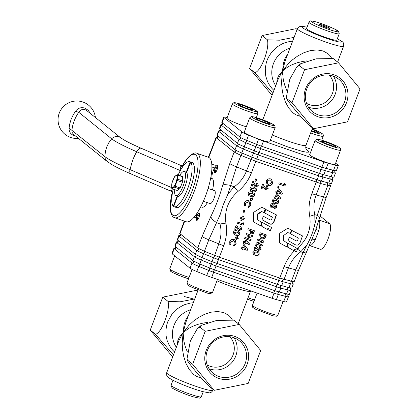 <?xml version="1.0" encoding="UTF-8"?>
<svg xmlns="http://www.w3.org/2000/svg" width="419" height="419" viewBox="0 0 419 419"><rect width="100%" height="100%" fill="white"/><g stroke="black" fill="none" stroke-linecap="round" stroke-linejoin="round"><path stroke-width="0.63" d="M261.938 219.75L268.04 223.023C270.779 224.814 272.774 224.175 274.026 221.106L276.247 214.774M268.244 223.191C271.03 225.024 273.026 224.385 274.23 221.274L276.451 214.937L265.761 209.474L264.672 212.936L272.313 217.042L271.884 218.702C271.47 220.085 270.622 220.352 269.333 219.498L263.425 216.324L261.933 219.546L268.04 223.023M264.567 212.826L272.203 217.147M272.109 216.874L272.408 217.309M253.715 222.044L261.116 226.04L261.498 225.768L260.744 221.593M261.32 226.202L261.702 225.935L261.262 222.232L257.318 219.467L257.282 214.785L261.624 211.637L264.31 212.396L265.41 208.987L261.697 207.311L253.945 212.15L253.652 212.674L253.61 221.698L253.904 222.196L261.116 226.04M261.058 222.07L260.948 221.761M257.612 219.959L257.114 219.299L257.407 219.792L257.077 214.617L257.366 214.093L261.419 211.475L263.96 212.553M263.755 212.391L264.106 212.234L265.206 208.819M253.61 221.698L253.725 222.054M262.257 226.658L267.458 229.523L262.284 226.695M267.254 229.355L268.301 227.931L269.118 230.256L270.26 231.037L271.439 227.376M267.474 229.528L268.506 228.093M269.187 230.403L270.061 230.869M270.281 231.042L271.643 227.538L261.995 222.327L261.728 222.515L262.2 226.48M271.533 227.643L271.737 227.81L271.643 227.538M266.217 181.128C267.165 179.164 268.668 178.431 270.716 178.934L271.711 179.479L272.701 183.36C271.732 185.308 270.229 186.026 268.197 185.512L267.17 184.957L266.217 181.128M237.426 236.51L238.275 238.469L236.3 239.432L235.436 237.473L237.426 236.51L237.851 236.735M237.741 236.662L238.076 238.301L236.3 239.432L235.855 239.186M239.506 229.502L240.637 228.952L239.867 227.695L240.297 226.553L241.108 227.014L241.721 229.403L239.149 230.665L238.353 230.209L236.484 227.423L235.672 229.554L234.645 229.198L236.248 224.972L236.808 225.165L238.039 227.716L239.506 229.502L238.888 229.104M239.888 227.632L240.317 227.941L239.867 227.695M242.439 215.984L243.465 216.335L242.847 217.964L244.35 218.482L243.947 219.54L242.444 219.022L241.826 220.645L240.799 220.289L241.417 218.666L239.914 218.147L240.317 217.089L241.821 217.608L242.439 215.984M248.949 200.753L250.007 201.324L250.923 205.184L248.666 207.463L248.205 206.363L249.834 204.755L249.205 202.267L248.519 201.895L245.555 203.304L245.733 205.509L244.596 206.033L244.445 202.927C245.382 200.916 246.885 200.193 248.949 200.753M252.123 192.195L254.385 193.568L254.611 195.469C253.615 196.988 252.259 197.339 250.541 196.521L248.818 195.663L248.116 193.264C249.085 191.75 250.415 191.389 252.123 192.195M256.088 185.842L257.224 185.292L256.449 184.035L256.884 182.894L257.695 183.354L258.308 185.743L255.737 187.005L254.935 186.549L253.066 183.763L252.259 185.895L251.227 185.538L252.835 181.312L253.395 181.506L254.626 184.056L256.088 185.842L255.475 185.439M256.475 183.972L256.899 184.281L256.449 184.035M243.607 244.806L244.727 245.194L247.66 249.185L247.21 250.373L243.182 248.98L242.962 249.551L241.936 249.195L242.156 248.624L240.888 248.189L241.323 247.053L242.585 247.488L243.607 244.806M246.016 234.692L246.445 233.556L252.615 235.682L252.222 236.709L247.074 238.186L251.133 239.589L250.698 240.726L244.534 238.594L244.926 237.563L250.059 236.091L246.016 234.692M256.732 250.902L259 252.275L259.225 254.181C258.23 255.7 256.873 256.051 255.155 255.234L253.427 254.375L252.73 251.976C253.699 250.457 255.03 250.101 256.732 250.902M257.418 240.103L257.853 238.966L264.017 241.093L263.624 242.119L258.476 243.596L262.535 245L262.1 246.136L255.936 244.005L256.328 242.973L261.461 241.501L257.418 240.103M277.001 207.379L274.565 208.594L273.513 207.615L271.591 207.934L270.999 207.609L270.517 205.142C271.014 203.817 271.915 203.309 273.23 203.624L274.497 205.027L276.535 205.247L277.001 207.379L274.565 208.594M276.503 193.625L277.624 194.013L280.562 198.009L280.112 199.198L276.079 197.805L275.864 198.37L274.833 198.019L275.053 197.449L273.785 197.014L274.22 195.872L275.482 196.312L276.503 193.625M278.488 186.403L278.897 187.324L277.965 187.785L277.551 186.864L278.693 186.513M278.284 186.24L278.693 187.162L277.755 187.675M256.638 158.885A1.278 0.372 -70.9 0 0 255.957 159.854L255.81 161.289L320.504 183.485L316.141 194.982C313.705 201.523 313.26 208.091 314.795 214.69L314.941 223.61L317.251 215.335L323.463 196.904L327.826 185.408L320.504 183.485L320.111 181.888A1.278 0.932 -75.3 0 1 321.153 181.039M241.852 153.024A1.278 0.288 -67.9 0 1 241.658 154.176L240.894 155.381L255.81 161.289L251.442 172.785C248.587 180.165 244.083 186.397 237.929 191.488C228.261 200.078 224.259 210.61 225.92 223.097C227.239 230.717 226.511 238.254 223.741 245.712L219.373 257.208L279.772 278.075L293.473 281.757L294.206 281.657L298.574 270.161L306.86 251.201L304.917 252.421L303.126 252.521L306.75 245.173L300.669 251.877C295.07 256.019 290.99 261.362 288.434 267.914L295.756 269.836L303.126 252.521L300.669 251.877L297.736 247.891C307.452 239.359 311.448 228.832 309.73 216.304C308.368 208.631 309.07 201.078 311.841 193.651L316.209 182.155L316.355 180.72A1.278 0.372 -70.9 0 1 317.036 179.751M292.582 283.27L292.991 283.595A10.229 1.016 -159.2 0 1 293.305 284.035A10.229 1.016 -159.2 0 1 290.487 283.705L283.165 281.783A10.229 1.016 -159.2 0 1 278.871 280.452A1.278 0.372 109.1 0 1 279.012 279.017L279.772 278.075L284.14 266.578C287.031 259.141 291.561 252.914 297.736 247.891M284.297 184.638L284.794 183.339L285.564 184.376L284.894 186.136L278.729 184.004L279.159 182.867L284.297 184.638M278.357 188.749L279.478 189.137L282.416 193.133L281.961 194.316L277.933 192.923L277.713 193.494L276.687 193.138L276.907 192.572L275.639 192.132L276.074 190.996L277.336 191.431L278.357 188.749M276.378 199.193L278.64 200.565L278.865 202.471C277.87 203.99 276.514 204.341 274.796 203.524L273.073 202.665L272.371 200.266C273.34 198.747 274.675 198.391 276.378 199.193M259.644 234.242L260.199 232.786L266.364 234.918L265.819 236.347C265.023 238.626 263.509 239.464 261.278 238.861L260.183 238.27L259.644 234.242M258.848 249.425L259.984 248.881L259.214 247.619L259.644 246.482L260.456 246.943L261.068 249.326L258.497 250.593L257.695 250.138L255.826 247.346L255.019 249.483L253.987 249.127L255.595 244.9L256.156 245.094L257.386 247.645L258.848 249.425L258.235 249.027M259.235 247.561L259.66 247.87L259.214 247.619M247.87 229.816L248.299 228.674L254.464 230.806L253.982 232.079C253.584 233.577 252.688 234.2 251.295 233.943L250.724 233.634L250.159 232.068L250.557 230.743L247.87 229.816M245.869 240.344L249.63 244.005L248.75 244.843L247.058 243.01L244.382 244.246L243.769 243.916L243.198 241.643L245.869 240.344M254.914 181.018L255.747 178.824L256.774 179.18L255.941 181.375L254.914 181.018M253.972 187.314L256.239 188.686L256.465 190.593C255.47 192.112 254.113 192.462 252.395 191.645L250.667 190.786L249.97 188.388C250.934 186.869 252.269 186.513 253.972 187.314M252.159 197.726L253.008 199.685L251.033 200.649L250.169 198.69L252.159 197.726L252.578 197.957M252.474 197.878L252.804 199.523L251.033 200.649L250.583 200.408M243.114 212.077L243.952 209.882L244.979 210.238L244.146 212.433L243.114 212.077M242.533 223.741L243.025 222.437L243.795 223.474L243.125 225.233L236.96 223.102L237.395 221.965L242.533 223.741M237.39 230.979L239.652 232.346L239.878 234.252C238.882 235.771 237.526 236.122 235.808 235.305L234.085 234.446L233.383 232.047C234.352 230.529 235.688 230.172 237.39 230.979M234.216 239.537L235.274 240.108L236.19 243.963L233.933 246.246L233.477 245.146L235.101 243.539L234.478 241.051L233.786 240.679L230.822 242.082L231 244.287L229.869 244.811L229.717 241.705C230.649 239.699 232.152 238.977 234.216 239.537M265.955 188.487L267.092 187.942L266.316 186.685L266.751 185.544L267.563 186.005L268.176 188.393L265.604 189.655L264.803 189.199L262.933 186.413L262.121 188.545L261.095 188.189L262.703 183.962L263.263 184.156L264.494 186.706L265.955 188.487L265.342 188.089M266.343 186.623L266.767 186.932L266.316 186.685M197.077 215.905A3.918 1.142 -70.9 0 0 196.736 220.368A3.918 1.142 -70.9 0 0 198.957 217.419A3.918 1.142 -70.9 0 0 199.297 212.957A3.918 1.142 -70.9 0 0 197.077 215.905M215.146 168.344A3.918 1.142 -70.9 0 0 214.806 172.806A3.918 1.142 -70.9 0 0 217.021 169.857A3.918 1.142 -70.9 0 0 217.367 165.395A3.918 1.142 -70.9 0 0 215.146 168.344M197.71 247.99L202.078 236.499A10.229 1.016 20.8 0 0 208.824 239.804L218.786 243.853C221.227 237.269 221.641 230.649 220.027 223.992L220.101 214.732L208.824 239.804L204.456 251.295L197.71 247.99L179.714 233.462L184.009 221.761A10.229 1.016 -159.2 0 0 184.318 222.196L179.955 233.692M202.078 236.499L210.794 216.534C215.67 206.703 219.671 196.165 222.798 184.926L229.78 163.567L234.148 152.076L216.387 137.772L216.157 137.259L217.068 137.264M217.906 135.887A1.278 1.215 -51.2 0 1 217.995 136.982L216.387 137.772L208.756 157.424M203.388 201.267L210.129 203.597A6.819 1.985 -70.9 0 0 213.989 198.47A6.819 1.985 -70.9 0 0 214.58 190.708L208.102 188.471M212.506 189.99A15.168 4.41 -70.9 0 0 212.412 178.772A6.987 2.032 -70.9 0 1 214.612 167.946A1.702 0.498 -70.9 0 0 215.219 166.291A1.702 0.498 -70.9 0 0 215.104 165.28A1.702 0.498 -70.9 0 0 215.01 165.275M200.78 206.766L202.099 207.222A15.168 4.41 -70.9 0 0 207.405 202.655M201.11 206.876A6.987 2.032 -70.9 0 0 200.575 207.148M197.312 212.794A6.987 2.032 -70.9 0 0 196.563 215.46L195.694 215.162M195.312 217.529A1.702 0.498 -70.9 0 0 195.359 217.55A1.702 0.498 -70.9 0 0 196.563 215.46M199.664 213.643A3.918 1.142 -70.9 0 0 198.156 216.283A3.918 1.142 -70.9 0 0 197.449 220.059M217.733 166.081A3.918 1.142 -70.9 0 0 216.225 168.716A3.918 1.142 -70.9 0 0 215.518 172.492M195.301 254.333L196.81 250.368L179.049 236.07A10.229 1.016 -159.2 0 1 178.74 235.63L177.305 239.804L195.301 254.333L202.047 257.638L203.555 253.673A1.278 0.288 112.1 0 0 204.32 252.474L204.456 251.295L219.373 257.208L218.613 258.151A1.278 0.372 109.1 0 0 218.472 259.586A10.229 1.016 -159.2 0 1 213.517 257.727L203.555 253.673A10.229 1.016 -159.2 0 1 196.81 250.368A1.278 1.215 128.8 0 0 198.417 249.583L198.234 248.357M235.572 150.06A1.278 1.215 -51.2 0 1 235.756 151.285L234.148 152.076L240.894 155.381L236.526 166.872L227.946 194.07L234.132 186.858C239.857 182.742 243.978 177.426 246.492 170.921L251.62 158.225A1.278 0.288 -67.9 0 0 251.788 157.057M237.929 191.488L234.132 186.858L230.701 185.465C226.925 184.653 224.296 184.475 222.798 184.926M210.794 216.534C211.359 218.519 213.297 220.541 216.597 222.599L220.027 223.992L225.92 223.097M220.101 214.732L223.463 204.257L227.946 194.07M330.329 185.298L330.649 185.701L330.319 185.858L327.826 185.408L327.438 183.81A1.278 0.932 -75.3 0 1 328.47 182.962M330.643 185.737L326.275 197.229L319.618 217.629L318.67 216.22L317.251 215.335L314.795 214.69L309.73 216.304M306.75 245.173C310.641 238.458 313.37 231.272 314.941 223.61M320.064 216.01L329.585 223.678A13.633 3.965 109.1 0 1 328.281 238.327A13.633 3.965 109.1 0 1 320.315 249.253L309.568 245.539A13.633 3.965 109.1 0 0 315.345 239.553L312.296 239.165M318.938 220.08A13.633 3.965 109.1 0 1 318.728 230.639L315.345 239.553M318.728 230.639L315.999 229.308M284.763 183.412L285.564 184.376M285.36 184.208L284.894 186.136M284.69 185.968L278.761 183.92M279.363 189.1L282.416 193.133M282.212 192.965L281.961 194.316M281.762 194.154L277.933 192.923M277.729 192.761L277.713 193.494M277.514 193.332L276.718 193.054M275.671 192.049L276.907 192.572M278.897 190.383L278.158 191.624L280.463 192.51L278.897 190.383L278.363 191.787M277.514 193.976L280.562 198.009M280.358 197.847L280.112 199.198M279.908 199.03L276.079 197.805M275.875 197.637L275.864 198.37M275.66 198.208L274.869 197.936M273.817 196.93L275.053 197.449M277.043 195.259L276.31 196.501L278.609 197.391L277.043 195.259L276.514 196.663M278.096 200.036L278.64 200.565M278.436 200.402L278.865 202.471M278.661 202.304C277.666 203.823 276.31 204.173 274.592 203.362L274.796 203.524M274.592 203.362L272.968 202.576M273.434 201.319L275.231 202.387L277.75 202.115L277.399 201.036L275.932 200.329L273.481 200.643L273.638 201.481L273.481 200.643M277.399 201.036L275.728 200.162L273.277 200.476M274.361 208.432L273.953 208.227M271.591 207.934L273.513 207.615M271.386 207.772L270.899 207.52M273.722 203.87L274.497 205.027M276.43 205.169L276.797 207.211M272.69 204.634L273.13 204.922L272.69 204.634L271.428 205.352L271.894 206.656M275.257 205.886L275.707 206.185L275.257 205.886L274.272 206.331L274.744 207.274M274.948 207.436L275.906 206.965L275.461 206.054L274.476 206.494L274.948 207.436L274.471 207.127M272.099 206.824L273.366 206.127L272.895 204.797L271.627 205.514L272.099 206.824L271.627 206.515M266.128 234.834L265.615 236.185C264.818 238.458 263.305 239.296 261.074 238.699L261.278 238.861M261.074 238.699L260.084 238.186M264.824 235.672L260.665 234.142L260.77 237.164L261.734 237.73L263.509 237.667L264.824 235.672L260.869 234.305L260.974 237.332M263.781 241.014L263.624 242.119M263.42 241.957L258.476 243.596M262.299 244.916L262.1 246.136M261.896 245.974L255.967 243.921M257.449 240.019L261.461 241.501M260.351 246.859L261.068 249.326M260.864 249.164L258.497 250.593M258.293 250.426L257.596 250.049M255.019 249.483L255.826 247.346M254.815 249.321L254.019 249.043M256.009 245.042L257.182 247.477L258.643 249.263M258.455 251.746L259 252.275M258.795 252.112L259.225 254.181M259.021 254.014C258.025 255.532 256.669 255.883 254.951 255.066L255.155 255.234M254.951 255.066L253.327 254.286M253.794 253.029L255.59 254.092L258.109 253.825L257.758 252.746L256.287 252.039L253.841 252.353L253.998 253.191L253.841 252.353M257.758 252.746L256.088 251.871L253.636 252.186M254.233 230.722L253.778 231.911C253.38 233.414 252.484 234.038 251.091 233.776L251.295 233.943M251.091 233.776L250.63 233.551M247.901 229.732L250.557 230.743M252.929 231.56L251.662 231.126L251.73 232.802L252.364 232.686L252.929 231.56L251.458 230.963L251.526 232.639M251.327 232.535L251.73 232.802M252.379 235.604L252.222 236.709M252.018 236.546L247.074 238.186M250.897 239.506L250.698 240.726M250.494 240.558L244.565 238.511M246.047 234.609L250.059 236.091M246.409 240.626L247.163 241.334M246.959 241.166L249.63 244.005M249.425 243.842L248.577 244.654M244.382 244.246L247.058 243.01M244.177 244.078L243.675 243.827M245.288 241.339L245.796 241.663L245.288 241.339L244.109 241.836L244.67 242.962M244.874 243.13L246.053 242.596L245.492 241.501L244.314 241.999L244.874 243.13L244.371 242.8M244.612 245.152L247.66 249.185M247.461 249.022L247.21 250.373M247.006 250.211L243.182 248.98M242.978 248.818L242.962 249.551M242.763 249.384L241.967 249.111M240.92 248.106L242.156 248.624M244.146 246.44L243.408 247.676L245.712 248.567L244.146 246.44L243.612 247.844M256.538 179.096L255.941 181.375M255.737 181.212L254.946 180.935M257.591 183.276L258.308 185.743M258.104 185.575L255.737 187.005M255.532 186.843L254.836 186.465M252.259 185.895L253.066 183.763M252.055 185.732L251.259 185.46M253.244 181.453L254.422 183.889L255.883 185.675M255.695 188.157L256.239 188.686M256.035 188.524L256.465 190.593M256.26 190.43C255.265 191.944 253.909 192.295 252.191 191.483L252.395 191.645M252.191 191.483L250.567 190.697M251.033 189.44L252.825 190.509L255.344 190.236L254.998 189.158L253.526 188.45L251.075 188.765L251.238 189.603L251.075 188.765M254.998 189.158L253.322 188.288L250.876 188.597M253.841 193.033L254.385 193.568M254.181 193.4L254.611 195.469M254.406 195.306C253.411 196.825 252.055 197.176 250.337 196.359L250.541 196.521M250.337 196.359L248.713 195.579M249.179 194.316L250.976 195.385L253.495 195.118L253.144 194.039L251.678 193.327L249.226 193.641L249.384 194.484L249.226 193.641M253.144 194.039L251.473 193.164L249.022 193.478M250.829 200.486L250.489 200.319M251.761 198.046L252.248 198.365L251.761 198.046L250.436 198.7L251.007 199.994M250.641 198.868L251.211 200.156L252.531 199.528L251.96 198.208L250.436 198.7M250.714 199.832L251.211 200.156M249.902 201.246L250.923 205.184M250.719 205.017L248.462 207.3M249.205 202.267L248.519 201.895M248.315 201.733L245.555 203.304M245.351 203.136L245.733 205.509M245.529 205.341L244.507 205.813M244.743 210.155L244.146 212.433M243.942 212.265L243.146 211.993M243.23 216.256L242.847 217.964M244.115 218.399L243.947 219.54M243.743 219.373L242.444 219.022M242.24 218.854L241.826 220.645M241.627 220.483L240.831 220.205M239.946 218.063L241.417 218.666M242.999 222.51L243.795 223.474M243.591 223.311L243.125 225.233M242.92 225.071L236.992 223.018M241.004 226.936L241.721 229.403M241.517 229.235L239.149 230.665M238.945 230.502L238.249 230.125M235.672 229.554L236.484 227.423M235.468 229.392L234.677 229.12M236.662 225.113L237.835 227.554L239.301 229.334M239.108 231.817L239.652 232.346M239.448 232.184L239.878 234.252M239.673 234.09C238.678 235.609 237.322 235.96 235.604 235.143L235.808 235.305M235.604 235.143L233.98 234.357M234.446 233.1L236.243 234.169L238.762 233.896L238.411 232.817L236.945 232.11L234.493 232.425L234.65 233.263L234.493 232.425M238.411 232.817L236.74 231.948L234.289 232.257M236.096 239.265L235.756 239.102M237.028 236.829L237.515 237.149L237.028 236.829L235.703 237.484L236.279 238.778M235.907 237.646L236.484 238.94L237.803 238.306L237.233 236.992L235.703 237.484M235.981 238.61L236.484 238.94M235.169 240.029L236.19 243.963M235.986 243.8L233.729 246.084M234.478 241.051L233.786 240.679M233.582 240.511L230.822 242.082M230.618 241.92L231 244.287M230.796 244.125L229.774 244.596M271.606 179.4L272.701 183.36M272.497 183.197C271.528 185.14 270.025 185.858 267.992 185.35L268.197 185.512M267.992 185.35L267.071 184.873M270.999 180.463L270.066 179.903L268.123 180.118L267.118 181.343L267.751 183.847L268.642 184.381L271.601 182.962L270.999 180.463L270.271 180.07L268.328 180.28L267.322 181.511L267.956 184.009M267.458 185.921L268.176 188.393M267.971 188.225L265.604 189.655M265.4 189.493L264.703 189.116M262.121 188.545L262.933 186.413M261.917 188.382L261.126 188.105M263.111 184.103L264.289 186.539L265.751 188.325M287.764 295.95L288.172 296.28A10.229 1.016 -159.2 0 1 288.487 296.715L286.528 301.869A10.229 1.016 -159.2 0 1 283.71 301.544L276.388 299.622A10.229 1.016 -159.2 0 1 272.093 298.286L274.052 293.132L213.653 272.271A10.229 1.016 -159.2 0 1 208.699 270.407L198.737 266.358A10.229 1.016 -159.2 0 1 191.991 263.053A1.278 1.215 128.8 0 0 193.599 262.263L193.416 261.037M290.173 289.608L290.582 289.938A10.229 1.016 -159.2 0 1 290.896 290.377A10.229 1.016 -159.2 0 1 288.078 290.048L280.756 288.125A10.229 1.016 -159.2 0 1 276.461 286.795L216.063 265.929A10.229 1.016 -159.2 0 1 211.108 264.064L201.146 260.016A10.229 1.016 -159.2 0 1 194.4 256.711L176.64 242.412A10.229 1.016 -159.2 0 1 176.331 241.973L174.896 246.142L192.892 260.676L199.638 263.98L214.554 269.894L213.8 270.836A1.278 0.372 109.1 0 0 213.653 272.271L211.695 277.425L272.093 298.286M211.695 277.425A10.229 1.016 -159.2 0 1 206.74 275.561L208.699 270.407A1.278 0.288 112.1 0 0 209.463 269.208L211.108 264.064A1.278 0.288 112.1 0 0 211.873 262.865L212.014 261.686L277.362 284.417L288.984 287.67L291.718 288.073L293.305 284.035M223.741 245.712A10.229 1.016 20.8 0 1 218.786 243.853L214.282 256.522A1.278 0.288 112.1 0 1 213.517 257.727L212.014 261.686L202.047 257.638L201.911 258.816A1.278 0.288 112.1 0 1 201.146 260.016L199.502 265.154A1.278 0.288 112.1 0 1 198.737 266.358L196.778 271.512L206.74 275.561M196.778 271.512A10.229 1.016 -159.2 0 1 190.032 268.207L191.991 263.053L174.231 248.75A10.229 1.016 -159.2 0 1 173.922 248.315A10.229 1.016 -159.2 0 1 174.906 248.247M175.75 246.87L175.839 247.964A1.278 1.215 128.8 0 1 174.231 248.75L172.277 253.904L190.032 268.207M172.277 253.904A10.229 1.016 -159.2 0 1 171.963 253.469L173.922 248.315M197.731 291.037L196.757 290.257L162.755 297.144L150.238 330.099L172.696 356.941M176.331 241.973A10.229 1.016 -159.2 0 1 177.316 241.904M178.74 235.63A10.229 1.016 -159.2 0 1 179.725 235.562M288.487 296.715A10.229 1.016 -159.2 0 1 285.669 296.39A1.278 0.932 104.7 0 1 285.276 294.787L286.575 294.012L289.309 294.416L290.896 290.377M283.71 301.544L285.669 296.39L278.347 294.468A10.229 1.016 -159.2 0 1 274.052 293.132A1.278 0.372 109.1 0 1 274.199 291.697L274.953 290.755L286.575 294.012L288.078 290.048A1.278 0.932 104.7 0 1 287.685 288.445L288.984 287.67L290.487 283.705A1.278 0.932 104.7 0 1 290.095 282.102L291.394 281.327L295.756 269.836A10.229 1.016 20.8 0 0 298.574 270.161M214.554 269.894L274.953 290.755L276.461 286.795A1.278 0.372 109.1 0 1 276.608 285.36L277.362 284.417L278.871 280.452L218.472 259.586L216.963 263.551L216.204 264.494A1.278 0.372 109.1 0 0 216.063 265.929L214.554 269.894M194.725 298.957L180.091 301.8L168.045 301.408C169.072 305.708 168.077 312.076 165.06 320.519C161.76 328.716 158.581 333.33 155.528 334.362L173.466 354.919M245.152 363.577A20.882 19.871 128.8 0 0 239.364 340.794A20.882 19.871 128.8 0 0 207.384 350.53A20.882 19.871 128.8 0 0 213.171 373.313A20.882 19.871 128.8 0 0 245.152 363.577M206.258 350.326A22.574 21.484 128.8 0 0 218.697 378.378A22.574 21.484 128.8 0 0 247.09 364.43A22.574 21.484 128.8 0 0 234.65 336.378A22.574 21.484 128.8 0 0 206.258 350.326M209.097 368.767A20.882 19.871 128.8 0 0 235.761 356.019A20.882 19.871 128.8 0 0 234.053 337.777M229.926 336.745A18.321 17.436 -51.2 0 1 233.084 354.924A18.321 17.436 -51.2 0 1 210.039 366.243A18.321 17.436 -51.2 0 1 207.206 364.959M201.492 378.179L196.296 376.309L193.725 374.513L189.268 369.542L185.916 363.294L183.721 356.475L182.548 349.682L182.202 343.318L183.108 332.571L178.887 340.647L166.694 372.737A24.716 2.462 20.8 0 0 167.448 373.795A24.716 2.462 20.8 0 0 192.347 385.087A24.716 2.462 20.8 0 0 212.904 390.293C211.695 392.331 210.291 393.148 208.693 392.744L202.592 391.592C192.84 388.795 183.281 385.181 173.927 380.751C164.588 375.785 168.197 376.608 166.783 375.555L166.694 372.737M207.772 322.447L203.644 322.97L197.836 324.364L192.86 326.233L188.786 328.328L183.108 332.571L183.899 341.202L185.203 346.377L187.356 351.955M198.098 290.063L185.8 322.447L183.108 332.571L189.116 325.113L193.369 321.2L198.533 317.476L204.519 314.318L211.05 312.186L217.655 311.511L223.72 312.558L228.659 315.308L230.576 317.235L232.294 319.833M199.894 327.056L205.184 331.319L192.672 364.273L187.377 360.01C185.397 359.345 202.304 379.85 208.861 386.072L214.156 390.33L248.158 383.443L260.676 350.488L239.191 324.426L233.896 320.163L216.843 320.399L201.204 325.364L199.894 327.056L197.323 328.7L190.362 340.898L187.073 358.533L187.377 360.01L187.073 358.533M177.337 344.717L177.876 340.474L179.212 337.431L183.108 332.571L184.103 324.557L185.528 320.326L188.482 315.381M192.672 364.273L214.156 390.33M239.191 324.426L205.184 331.319M168.045 301.408L162.755 297.144M155.528 334.362L150.238 330.099M256.344 117.603L257.853 113.628A13.633 1.357 -159.2 0 1 248.373 111.417A13.633 1.357 -159.2 0 1 232.362 103.943L226.941 118.216A13.633 1.357 20.8 0 0 242.952 125.684A13.633 1.357 20.8 0 0 246.293 126.779M238.568 104.734L240.501 104.65L247.645 107.117L252.851 109.668L250.918 109.752L243.774 107.285L238.568 104.734M240.171 105.52L240.501 104.65M247.137 108.448L247.645 107.117M305.645 147.31A13.633 1.357 20.8 0 0 308.347 148.274A13.633 1.357 20.8 0 0 311.689 149.368M249.672 117.886L244.251 132.153A13.633 1.357 20.8 0 0 260.262 139.627A13.633 1.357 20.8 0 0 269.742 141.837L275.163 127.57A13.633 1.357 -159.2 0 1 265.683 125.354A13.633 1.357 -159.2 0 1 249.672 117.886L251.002 116.728C251.274 116.849 251.002 115.738 260.115 118.818L271.905 123.689L274.88 125.737L275.163 127.57M333.55 170.35L335.504 165.196L328.182 163.274L326.228 168.428L333.55 170.35A10.229 1.016 20.8 0 0 336.363 170.674L338.322 165.521A10.229 1.016 20.8 0 0 338.013 165.086L335.619 163.164M335.504 165.196A10.229 1.016 20.8 0 0 338.322 165.521M326.228 168.428A10.229 1.016 20.8 0 1 321.928 167.092L261.529 146.226A10.229 1.016 20.8 0 1 256.58 144.366L246.613 140.318A10.229 1.016 20.8 0 1 239.867 137.013L241.826 131.859L224.071 117.556A10.229 1.016 20.8 0 1 223.756 117.121A10.229 1.016 20.8 0 1 226.574 117.446L227.171 117.603M241.826 131.859A10.229 1.016 20.8 0 0 248.572 135.164L258.533 139.213A10.229 1.016 20.8 0 0 263.488 141.077L261.529 146.226M321.928 167.092L323.887 161.938L263.488 141.077M323.887 161.938A10.229 1.016 20.8 0 0 328.182 163.274M315.067 140.475L309.646 154.747A13.633 1.357 20.8 0 0 325.657 162.216A13.633 1.357 20.8 0 0 335.137 164.431L340.558 150.159A13.633 1.357 -159.2 0 1 331.769 148.185A13.633 1.357 -159.2 0 1 317.801 142.46A13.633 1.357 -159.2 0 1 315.067 140.475L316.733 139.255C316.434 138.899 318.477 139.323 322.866 140.533L337.358 146.31C342.187 149.379 340.045 147.97 340.558 150.159M272.067 95.349L249.609 68.501L262.126 35.552L296.128 28.66L297.102 29.44M339.238 33.714L336.829 40.056A16.194 1.613 -159.2 0 1 332.372 39.538A16.194 1.613 -159.2 0 1 315.612 33.599A16.194 1.613 -159.2 0 1 306.556 28.555L308.965 22.212A16.194 1.613 -159.2 0 0 318.021 27.256A16.194 1.613 -159.2 0 0 334.781 33.195A16.194 1.613 -159.2 0 0 339.238 33.714L338.494 31.352C338.714 30.482 323.154 23.647 314.978 21.631C308.044 20.238 310.856 21.055 308.965 22.212M328.81 28.235L329.009 27.717A5.285 0.524 -159.2 0 1 329.643 28.23L330.031 28.544L328.957 28.262A5.285 0.524 -159.2 0 1 328.187 28.083A5.285 0.524 -159.2 0 1 327.192 27.801L324.652 26.921A5.285 0.524 -159.2 0 1 322.248 25.947L320.399 25.035A5.285 0.524 -159.2 0 1 319.76 24.522L319.372 24.213L320.446 24.496A5.285 0.524 -159.2 0 1 321.216 24.669A5.285 0.524 -159.2 0 1 322.211 24.957L321.892 25.8M320.268 24.962L320.446 24.496M324.379 26.816L324.751 25.837A5.285 0.524 -159.2 0 1 327.155 26.811L326.82 27.701M322.211 24.957L324.751 25.837M327.155 26.811L329.009 27.717M328.344 28.125L328.622 27.408M322.913 26.229L323.29 25.24M312.003 129.408L316.225 131.11L318.278 132.687L311.511 130.707M315.858 132.064L316.225 131.11M323.835 141.355L331.146 143.979L335.724 146.357L332.995 146.111L325.683 143.487L321.106 141.109L323.835 141.355L323.463 142.334M330.654 145.273L331.146 143.979M255.878 118.677L257.811 118.593L264.955 121.06L270.161 123.61L268.228 123.694L261.084 121.227L255.878 118.677M257.481 119.462L257.811 118.593M264.447 122.39L264.955 121.06M220.897 124.653L219.388 128.617A10.229 1.016 20.8 0 0 219.703 129.052L237.458 143.356A10.229 1.016 20.8 0 0 244.204 146.66L254.171 150.709A10.229 1.016 20.8 0 0 259.12 152.568L319.519 173.435A10.229 1.016 20.8 0 0 323.819 174.77L331.141 176.692A10.229 1.016 20.8 0 0 333.953 177.017L335.462 173.052L332.644 172.728L321.027 169.47L260.628 148.604L245.712 142.696L238.966 139.391L221.206 125.087L220.975 124.579L221.881 124.579M220.315 129.544A1.278 1.215 -51.2 0 1 220.404 130.639L218.797 131.43L218.566 130.917L219.477 130.922M244.261 146.681A1.278 0.288 -67.9 0 1 244.068 147.834L243.303 149.038L236.557 145.733L218.797 131.43L217.293 135.395A10.229 1.016 20.8 0 1 216.979 134.955L218.488 130.995M259.047 152.542A1.278 0.372 -70.9 0 0 258.366 153.511L258.219 154.946L243.303 149.038L241.794 152.998A10.229 1.016 20.8 0 1 235.054 149.693L217.293 135.395M332.435 178.798L332.974 179.468L331.062 179.274L318.618 175.812L258.219 154.946L256.711 158.911A10.229 1.016 20.8 0 1 251.761 157.052L241.794 152.998M256.711 158.911L317.11 179.777A10.229 1.016 20.8 0 0 321.41 181.108L328.732 183.03A10.229 1.016 20.8 0 0 331.544 183.36L333.053 179.395M223.756 117.121L221.798 122.275A10.229 1.016 20.8 0 0 222.112 122.709L239.867 137.013M334.844 172.46L335.462 173.052M329.297 75.148A18.321 17.436 -51.2 0 1 332.456 93.327A18.321 17.436 -51.2 0 1 309.411 104.645A18.321 17.436 -51.2 0 1 306.577 103.362M306.755 88.933A20.882 19.871 128.8 0 0 312.543 111.716A20.882 19.871 128.8 0 0 344.523 101.979A20.882 19.871 128.8 0 0 338.735 79.196A20.882 19.871 128.8 0 0 306.755 88.933M346.461 102.838A22.574 21.484 128.8 0 0 334.022 74.786A22.574 21.484 128.8 0 0 305.629 88.728A22.574 21.484 128.8 0 0 318.068 116.786A22.574 21.484 128.8 0 0 346.461 102.838M308.468 107.175A20.882 19.871 128.8 0 0 335.132 94.422A20.882 19.871 128.8 0 0 333.424 76.179M313.527 128.738L308.232 124.474C301.711 118.294 284.779 97.763 286.748 98.413L286.444 96.936L289.733 79.301L296.694 67.103L299.266 65.458L300.575 63.767L316.204 58.801L333.267 58.571L338.562 62.829L360.047 88.891L347.529 121.845L313.527 128.738L292.043 102.676L304.561 69.722L338.562 62.829M286.444 96.936L286.69 98.575L292.043 102.676M337.332 38.731L341.894 41.476C343.486 42.277 344.051 43.869 343.59 46.252A24.716 2.462 -159.2 0 1 323.033 41.046A24.716 2.462 -159.2 0 1 298.134 29.754A24.716 2.462 -159.2 0 1 297.385 28.702L285.171 60.849L282.479 70.979L288.487 63.52L292.74 59.603L297.904 55.879L303.89 52.721L310.421 50.589L317.026 49.913L323.091 50.961L328.03 53.716L329.947 55.643L331.665 58.236M276.708 83.124L277.247 78.877L278.583 75.834L282.479 70.979L283.474 62.96L284.899 58.733L287.853 53.784M300.863 116.582L295.667 114.712L293.096 112.915L288.639 107.945L285.287 101.697L283.092 94.877L281.919 88.09L281.573 81.721L282.479 70.979L278.258 79.05L262.786 119.776M272.837 93.322L254.899 72.765C257.947 71.743 261.126 67.129 264.431 58.922C267.442 50.495 268.438 44.126 267.416 39.81L279.457 40.203L294.096 37.359M307.143 60.849L303.016 61.373L297.207 62.766L292.232 64.636L288.157 66.736L282.479 70.979L283.27 79.61L284.574 84.785L286.727 90.357M267.416 39.81L262.126 35.552M254.899 72.765L249.609 68.501M299.266 65.458L304.561 69.722M335.148 172.618L334.739 172.288M332.738 178.96L332.33 178.63M186.649 172.408A12.785 3.719 -70.9 0 0 186.403 172.24L190.326 161.923A23.862 6.94 -70.9 0 1 190.692 162.221L186.617 172.481A12.785 3.719 109.1 0 1 185.083 186.403A12.785 3.719 109.1 0 1 177.75 196.286L175.901 195.647A12.785 3.719 109.1 0 1 174.786 189.645M179.667 175.514A12.785 3.719 109.1 0 1 179.987 174.995A12.785 3.719 109.1 0 1 184.25 171.481L186.099 172.12A12.785 3.719 109.1 0 1 186.251 172.188L186.403 172.24M184.25 171.481A12.785 3.719 109.1 0 1 185.041 179.468A12.785 3.719 109.1 0 1 180.17 192.132A12.785 3.719 109.1 0 1 175.901 195.647M177.326 196.139L173.471 206.295A23.862 6.94 -70.9 0 0 173.696 206.494M208.468 157.308A34.091 9.915 109.1 0 1 205.499 196.097A34.091 9.915 109.1 0 1 186.209 221.745L174.65 217.754A34.091 9.915 109.1 0 0 193.939 192.106A34.091 9.915 109.1 0 0 196.909 153.312L208.468 157.308M177.598 196.233L173.681 206.536A23.862 6.94 -70.9 0 0 174.136 206.756L176.446 207.557A23.862 6.94 -70.9 0 0 189.948 189.603A23.862 6.94 -70.9 0 0 192.028 162.446L189.718 161.65A23.862 6.94 -70.9 0 0 178.138 174.985M75.724 136.17L74.257 135.793C70.596 134.269 68.873 131.707 69.077 128.114L69.737 123.898L71.073 119.478L73.042 115.194L75.467 111.307C77.834 108.123 80.94 107.049 84.785 108.076L88.283 110.344L90.279 113.308M180.343 170.601L136.73 151.741A51.558 5.133 -159.2 0 1 111.695 138.836A6.819 6.489 -51.2 0 1 120.787 137.877L86.141 110.097L84.151 109.406L81.349 109.809L79.851 110.826L78.714 112.271C74.886 117.98 72.628 123.924 71.942 130.1L72.131 132.441L73.576 134.441L107.269 161.572A6.819 6.489 -51.2 0 1 104.923 156.664L105.326 151.856L106.625 147.169L108.778 142.774L111.695 138.836L78.714 112.271L75.467 111.307M180.704 169.952L180.647 167.94L179.924 165.704L181.977 166.165M171.397 191.336L170.392 190.792L172.178 190.236L173.199 189.367M182.239 166.076L182.118 166.474L179.924 165.704L181.532 166.123M171.177 191.205L170.392 190.792L172.288 192.441A32.383 9.417 -70.9 0 0 180.123 212.443A32.383 9.417 -70.9 0 0 198.019 165.343A32.383 9.417 -70.9 0 0 182.218 166.312L182.124 167.637M171.617 191.493L130.801 173.838A6.819 2.807 -66.6 0 1 129.958 169.564C117.205 164.018 108.861 159.718 104.923 156.664L69.077 128.114M181.469 166.113L182.27 166.008A1.702 0.859 29.2 0 0 182.218 166.312M174.65 217.754C173.44 216.932 172.549 217.739 170.774 212.36C169.779 207.536 170.24 200.947 172.172 192.588A1.702 0.55 13.1 0 1 172.288 192.441M172.209 192.515L172.628 191.996M174.136 206.756A23.862 6.94 -70.9 0 0 187.639 188.801A23.862 6.94 -70.9 0 0 190.535 162.163M173.471 206.295L173.314 206.237A23.862 6.94 -70.9 0 1 173.257 189.116M190.326 161.923L190.168 161.87A23.862 6.94 -70.9 0 0 189.718 161.65M174.33 177.368A6.306 1.833 109.1 0 1 177.064 177.347A6.306 1.833 109.1 0 1 174.419 185.821A6.306 1.833 109.1 0 1 171.68 185.837A6.306 1.833 109.1 0 1 174.33 177.368M174.299 177.179A7.49 2.179 109.1 0 1 174.608 176.671A7.49 2.179 109.1 0 1 174.917 176.21L177.232 174.671A7.49 2.179 109.1 0 1 177.546 175.022L177.593 179.18A7.49 2.179 109.1 0 1 177.295 180.505L175.022 186.204A7.49 2.179 109.1 0 1 174.713 186.712A7.49 2.179 109.1 0 1 174.404 187.173L172.089 188.712A7.49 2.179 109.1 0 1 171.774 188.361L171.727 184.203A7.49 2.179 109.1 0 1 172.026 182.883L174.299 177.179M181.846 183.669A5.882 1.707 109.1 0 1 180.814 186.246M177.232 174.671L182.338 176.436A7.49 2.179 109.1 0 1 182.653 176.787L182.7 180.945A7.49 2.179 109.1 0 1 182.401 182.27L180.128 187.969A7.49 2.179 109.1 0 1 179.819 188.477A7.49 2.179 109.1 0 1 179.515 188.938L177.195 190.477L172.089 188.712M180.128 187.969L175.022 186.204M182.7 180.945L177.593 179.18M182.401 182.27L177.295 180.505M179.515 188.938L174.404 187.173M182.653 176.787L177.546 175.022M177.174 196.087L173.314 206.237M190.168 161.87L186.251 172.188M287.958 240.506L294.269 244.146C297.029 245.932 299.025 245.293 300.255 242.229L302.476 235.897L291.786 230.429L290.697 233.896L298.338 237.997L297.909 239.658C297.411 240.998 296.558 241.265 295.358 240.459L289.45 237.285L287.958 240.506M288.225 247.435L293.499 250.483L294.531 249.054L295.144 251.211L296.301 251.997L297.762 248.766L288.021 243.282L287.753 243.47L288.225 247.435M279.635 242.659L279.929 243.156L287.345 247.163L287.712 247.016L287.287 243.193L283.344 240.422L283.307 235.74L287.649 232.597L290.336 233.357L291.43 229.942L287.722 228.271L279.971 233.111L279.672 233.634L279.635 242.659M184.69 221.222L184.318 222.196M229.78 163.567A10.229 1.016 20.8 0 0 236.526 166.872L246.492 170.921A10.229 1.016 -159.2 0 0 251.442 172.785M284.14 266.578A10.229 1.016 -159.2 0 0 288.434 267.914L284.066 279.405L282.773 280.18A1.278 0.932 104.7 0 0 283.165 281.783L281.657 285.748L280.363 286.523A1.278 0.932 104.7 0 0 280.756 288.125L279.253 292.09L277.954 292.865A1.278 0.932 104.7 0 0 278.347 294.468L276.388 299.622M311.841 193.651A10.229 1.016 -159.2 0 0 316.141 194.982L323.463 196.904A10.229 1.016 -159.2 0 0 326.275 197.229M212.024 149.269A10.229 1.016 -159.2 0 1 211.71 148.829L208.322 157.256M329.585 223.678L318.959 220.006M211.307 292.562A13.633 1.357 20.8 0 0 212.527 292.457L210.438 293.698L207.515 293.195L190.263 286.638C185.69 283.668 187.455 285.145 187.036 282.773A13.633 1.357 20.8 0 0 196.747 287.879A13.633 1.357 20.8 0 0 211.307 292.562M194.61 299.255L184.088 296.484M171.544 385.967A16.194 1.613 20.8 0 0 187.853 393.368A16.194 1.613 20.8 0 0 201.324 396.777C198.973 397.971 202.964 399.092 193.536 396.861C185.853 394.667 173.492 389.392 172.015 387.826L171.046 385.276A16.194 1.613 20.8 0 0 171.544 385.967M268.443 312.831A13.633 1.357 20.8 0 0 277.928 315.046L276.493 316.225L272.916 315.785L255.658 309.227C251.086 306.258 252.851 307.735 252.432 305.362A13.633 1.357 20.8 0 0 268.443 312.831M248.043 297.778A13.633 1.357 20.8 0 0 254.474 299.983M253.945 301.376A11.931 1.189 -159.2 0 1 247.503 299.208L253.94 301.387M171.182 271.606A11.931 1.189 -159.2 0 0 188.55 278.782L181.542 276.414L172.953 272.696L170.758 271.381L169.726 268.83A13.633 1.357 20.8 0 0 170.255 269.501A13.633 1.357 20.8 0 0 189.079 277.394M290.582 289.938A1.278 1.215 -51.2 0 1 290.278 289.78L290.231 289.744M192.892 260.676L194.4 256.711A1.278 1.215 128.8 0 0 196.008 255.92L195.825 254.694M175.137 246.372L176.64 242.412A1.278 1.215 128.8 0 0 178.248 241.622L178.159 240.527M292.991 283.595A1.278 1.215 -51.2 0 1 292.687 283.438M177.546 240.035L179.049 236.07A1.278 1.215 128.8 0 0 180.657 235.279L180.568 234.184M288.172 296.28A1.278 1.215 -51.2 0 1 287.869 296.123L287.822 296.086M238.217 323.646L250.541 291.2A24.716 2.462 -159.2 0 1 216.948 280.83M174.561 352.033L172.502 349.954L169.391 345.607L167.207 340.684L166.495 338.07L166.039 335.383L165.929 329.9L166.882 324.453L167.747 321.802L171.79 314.475L177.708 308.546L182.448 305.629L184.994 304.529L190.305 303.089L193.279 302.748M176.357 347.299A24.716 23.516 -51.2 0 1 174.047 325.28A24.716 23.516 -51.2 0 1 190.614 309.777M248.567 109.5A11.931 1.189 20.8 0 0 256.496 110.93A11.931 1.189 20.8 0 0 242.852 104.902A11.931 1.189 20.8 0 0 234.918 103.472A11.931 1.189 20.8 0 0 248.567 109.5M306.336 149.483L308.583 151.159L308.693 152.134L306.42 152.17L301.963 151.28L288.178 147.074L270.349 140.239M315.146 21.694C319.147 22.621 325.537 25.025 334.315 28.901C339.364 31.797 339.343 32.52 334.257 31.058C330.256 30.131 323.866 27.733 315.088 23.857C310.039 20.955 310.06 20.238 315.146 21.694M321.74 140.192L323.248 136.222A13.633 1.357 -159.2 0 1 310.678 132.896M311.338 131.152A11.931 1.189 20.8 0 0 321.829 133.467A11.931 1.189 20.8 0 0 312.181 128.932L318.759 131.728L322.263 133.703C323.227 134.3 323.557 135.138 323.248 136.222M319.655 141.229A11.931 1.189 20.8 0 0 335.331 147.326A11.931 1.189 20.8 0 0 337.175 146.236A11.931 1.189 20.8 0 0 321.499 140.14A11.931 1.189 20.8 0 0 319.655 141.229M265.876 123.443A11.931 1.189 20.8 0 0 273.806 124.867A11.931 1.189 20.8 0 0 260.162 118.844A11.931 1.189 20.8 0 0 252.228 117.414A11.931 1.189 20.8 0 0 265.876 123.443M237.982 143.717A1.278 1.215 -51.2 0 1 238.165 144.943L236.557 145.733L235.054 149.693M254.197 150.714A1.278 0.288 -67.9 0 1 254.029 151.882L251.761 157.052M323.562 174.702A1.278 0.932 -75.3 0 0 322.52 175.545L322.913 177.148L321.41 181.108M319.446 173.408A1.278 0.372 -70.9 0 0 318.765 174.377L318.618 175.812L317.11 179.777M330.879 176.619A1.278 0.932 -75.3 0 0 329.847 177.467L330.235 179.07L328.732 183.03M222.725 123.207A1.278 1.215 -51.2 0 1 222.814 124.296L221.206 125.087L219.703 129.052M246.665 140.339A1.278 0.288 -67.9 0 1 246.477 141.491L244.204 146.66M240.391 137.374A1.278 1.215 -51.2 0 1 240.574 138.6L238.966 139.391L237.458 143.356M261.456 146.205A1.278 0.372 -70.9 0 0 260.775 147.169L260.628 148.604L259.12 152.568M256.606 144.372A1.278 0.288 -67.9 0 1 256.438 145.54L254.171 150.709M325.972 168.359A1.278 0.932 -75.3 0 0 324.929 169.203L325.322 170.805L323.819 174.77M321.855 167.066A1.278 0.372 -70.9 0 0 321.174 168.035L321.027 169.47L319.519 173.435M333.288 170.282A1.278 0.932 -75.3 0 0 332.257 171.125L332.644 172.728L331.141 176.692M307.043 27.266A21.306 2.121 20.8 0 0 302.424 27.649A21.306 2.121 20.8 0 0 326.789 38.412A21.306 2.121 20.8 0 0 340.956 40.962A21.306 2.121 20.8 0 0 337.316 38.768M272.355 134.97A24.716 2.462 20.8 0 0 305.949 145.341C305.676 148.373 305.922 149.908 306.698 149.939L306.614 149.866M289.985 48.18A24.716 23.516 128.8 0 0 273.418 63.683A24.716 23.516 128.8 0 0 275.728 85.706M292.651 41.151L289.676 41.491L284.365 42.932L281.819 44.032L277.079 46.949L271.161 52.878L268.233 57.644L267.118 60.21L266.254 62.855L265.3 68.302L265.41 73.786L265.866 76.473L267.547 81.611L268.762 84.01L271.873 88.357L273.932 90.436M224.071 117.556L222.112 122.709M256.58 144.366L258.533 139.213M248.572 135.164L246.613 140.318M171.675 187.612L129.958 169.564L132.561 160.535A25.564 10.522 -66.6 0 1 136.73 151.741A6.819 2.807 -66.6 0 1 141.182 148.253L182.265 166.024M214.612 167.946L211.888 167.003M212.412 178.772L210.668 178.169M216.078 137.338L211.71 148.829M184.266 221.075L184.009 221.761M319.618 217.629L315.428 230.948L306.86 251.201M192.106 269.427L187.036 282.773M217.482 279.421L212.527 292.457M201.324 396.777L203.225 391.76M171.046 385.276L172.953 380.263M257.088 293.106L252.432 305.362M283.113 301.387L277.928 315.046M174.665 255.831L169.726 268.83M290.964 288.031C290.383 288.083 290.163 288.67 290.294 289.796M177.986 242.046L177.158 241.941C177.745 241.889 177.965 241.297 177.834 240.171M293.373 281.688C292.792 281.741 292.572 282.333 292.703 283.459L292.64 283.401M180.395 235.708L179.568 235.598C180.149 235.546 180.374 234.959 180.243 233.828M175.577 248.388L174.754 248.284C175.336 248.231 175.556 247.639 175.425 246.513M288.56 294.374C287.973 294.426 287.753 295.013 287.884 296.139M250.541 291.2L250.672 290.891M212.904 390.293L213.182 389.55M201.204 325.364L197.323 328.7M257.853 113.628L257.565 111.794L254.595 109.747L242.805 104.876C233.692 101.796 233.964 102.906 233.692 102.786L232.362 103.943M219.991 129.193C220.389 129.612 220.169 130.204 219.32 130.958L220.143 131.068M332.393 178.766L332.45 178.819C332.052 178.394 332.277 177.808 333.126 177.048M217.581 135.536C217.98 135.955 217.76 136.547 216.911 137.301L217.733 137.411M329.983 185.109L330.041 185.161C329.643 184.737 329.868 184.145 330.717 183.391M222.4 122.851C222.798 123.275 222.578 123.862 221.73 124.621L222.552 124.726M334.802 172.424L334.86 172.476C334.462 172.052 334.687 171.465 335.535 170.706M307.059 27.23L300.753 26.277L298.71 26.999L297.385 28.702M300.575 63.767L296.694 67.103M343.59 46.252L337.588 62.049M312.553 127.952L305.949 145.341M95.401 117.435A18.75 18.75 0 0 0 59.268 113.083A18.75 18.75 0 0 0 78.51 138.411M141.182 148.253C134.384 145.304 129.01 142.738 125.056 140.548L120.787 137.877M130.801 173.838C123.385 170.633 117.404 167.752 112.868 165.212L107.269 161.572M182.27 166.008C187.565 155.58 194.882 151.526 196.909 153.312M172.172 192.588L171.125 191.174M195.359 217.55L194.149 217.136M215.104 165.28L211.763 164.128"/></g></svg>
